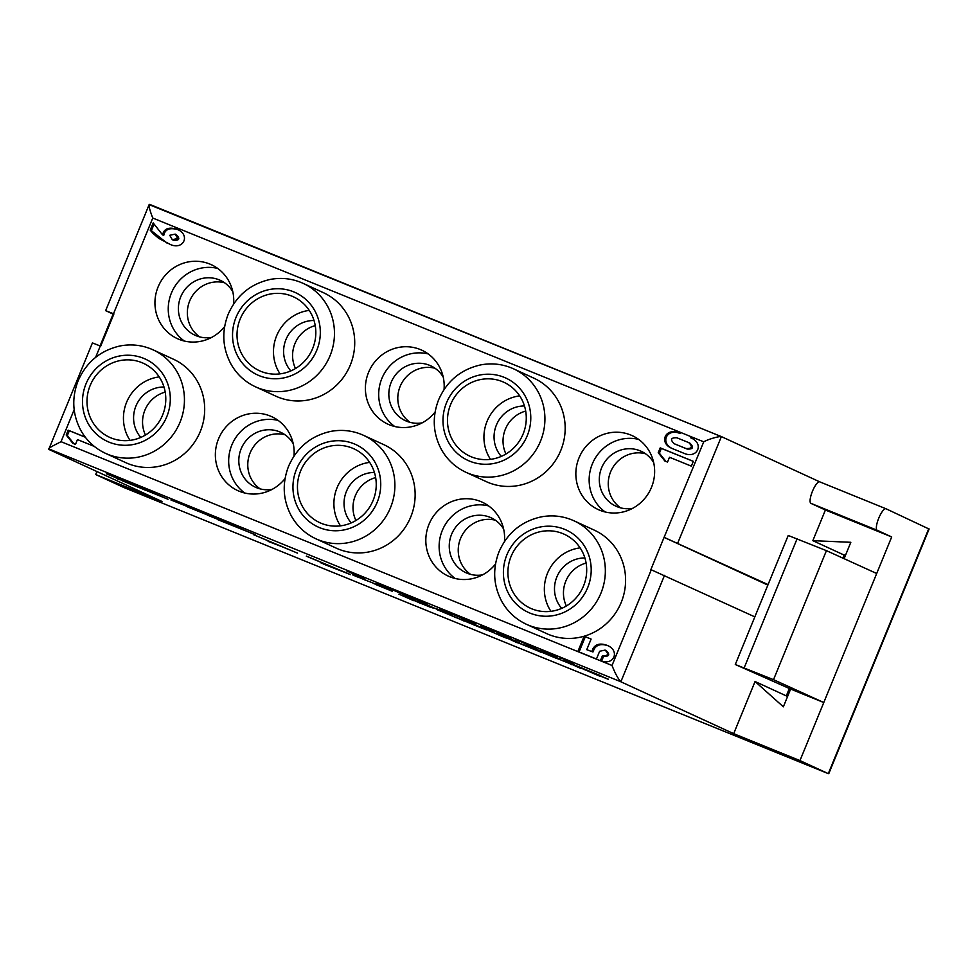 <?xml version="1.0" encoding="UTF-8"?>
<svg xmlns="http://www.w3.org/2000/svg" width="978" height="978" viewBox="0 0 978 978"><rect width="100%" height="100%" fill="white"/><g stroke="black" fill="none" stroke-linecap="round" stroke-linejoin="round"><path stroke-width="1.47" d="M845.579 555.101L844.075 555.039L842.816 558.096M828.879 773.415L929.1 529.049L886.044 508.78A11.626 3.179 112.1 0 0 886.007 508.768A11.626 3.179 112.1 0 0 878.709 518.267A11.626 3.179 112.1 0 0 877.229 530.284L891.691 536.946L799.967 760.591L733.683 733.671L755.065 681.519L786.312 695.896L789.344 688.475M786.312 695.896L787.424 696.886M693.316 461.384L661.348 448.401L659.38 453.217L665.945 461.445M659.38 453.217L658.218 452.692L660.199 447.875L661.348 448.401M660.199 447.875L693.341 461.335L691.36 466.151L669.49 457.264L667.509 462.081L664.857 461.005L658.218 452.692M688.488 442.508L676.886 437.789C670.884 437.545 669.967 439.513 674.135 443.694L686.018 448.523C692.033 448.78 692.95 446.812 688.769 442.631L688.488 442.508M689.649 443.034L689.93 443.156C694.099 447.349 693.182 449.305 687.179 449.061L674.172 443.706M690.468 437.692L691.189 438.01C704.466 443.706 697.253 459.171 684.05 453.34L671.715 448.315C658.451 442.618 665.651 427.154 678.866 432.973L680.028 433.511C667.143 427.802 659.637 442.606 672.363 448.596M177.715 238.51L175.184 234.121L169.756 235.282L172.287 239.671L177.715 238.51M175.16 234.109L176.321 234.647C180.368 238.828 179.402 240.674 173.436 240.197M153.913 224.463L151.37 230.686L167.238 243.265M178.033 229.708C169.781 227.336 165.013 229.243 163.729 235.417L162.568 234.891C164.047 228.436 169.072 226.639 177.641 229.512C190.527 235.185 183.485 250.197 170.575 244.598L158.619 238.302L153.008 233.412L150.209 230.148L151.37 230.686M150.209 230.148L153.179 222.923L162.568 234.891M85.306 437.215L69.328 430.723L67.348 435.54L73.912 443.755M94.34 446.433L77.458 439.587L75.489 444.403L72.837 443.315L66.198 435.002L67.348 435.54M66.198 435.002L68.167 430.186L69.328 430.723M68.167 430.186L85.233 437.117M355.919 520.504A30.22 29.059 114.7 0 1 375.662 477.594M374.44 472.484A30.22 29.059 -65.3 0 0 346.897 490.357A30.22 29.059 -65.3 0 0 351.236 522.9M369.672 462.386A40.673 39.12 -65.3 0 0 337.043 487.777A40.673 39.12 -65.3 0 0 340.478 525.846M300.601 471.017A40.673 39.12 114.7 0 1 353.853 448.78A40.673 39.12 114.7 0 1 373.095 500.455A40.673 39.12 114.7 0 1 319.843 522.692A40.673 39.12 114.7 0 1 300.601 471.017M363.547 435.332L383.792 444.648A56.944 54.768 114.7 0 1 409.745 519.269A56.944 54.768 114.7 0 1 336.188 548.12L315.943 538.805C305.527 533.927 297.422 526.47 291.591 516.433C282.911 500.333 281.908 483.609 288.596 466.249C296.933 447.447 310.967 435.833 330.711 431.396C342.117 429.293 353.058 430.601 363.547 435.332A56.944 54.768 114.7 0 1 389.501 509.954A56.944 54.768 114.7 0 1 315.943 538.805M505.956 454A30.22 29.059 114.7 0 1 525.687 411.09M524.465 405.98A30.22 29.059 -65.3 0 0 496.922 423.853A30.22 29.059 -65.3 0 0 501.274 456.396M519.697 395.882A40.673 39.12 -65.3 0 0 487.081 421.274A40.673 39.12 -65.3 0 0 490.504 459.342M450.626 404.513A40.673 39.12 114.7 0 1 503.878 382.276A40.673 39.12 114.7 0 1 523.132 433.951A40.673 39.12 114.7 0 1 469.88 456.188A40.673 39.12 114.7 0 1 450.626 404.513M513.572 368.828L533.817 378.144A56.944 54.768 114.7 0 1 559.783 452.765A56.944 54.768 114.7 0 1 486.225 481.616L465.968 472.301C455.565 467.423 447.447 459.966 441.628 449.929C432.948 433.829 431.946 417.105 438.633 399.745C446.958 380.943 460.993 369.317 480.736 364.892C492.154 362.789 503.095 364.097 513.572 368.828A56.944 54.768 114.7 0 1 539.526 443.45A56.944 54.768 114.7 0 1 465.968 472.301M145.465 435.027A30.22 29.059 114.7 0 1 165.209 392.117M163.986 387.007A30.22 29.059 -65.3 0 0 136.443 404.88A30.22 29.059 -65.3 0 0 140.795 437.423M159.218 376.909A40.673 39.12 -65.3 0 0 126.59 402.3A40.673 39.12 -65.3 0 0 130.025 440.369M90.147 385.54A40.673 39.12 114.7 0 1 143.399 363.303A40.673 39.12 114.7 0 1 162.641 414.978A40.673 39.12 114.7 0 1 109.389 437.215A40.673 39.12 114.7 0 1 90.147 385.54M153.094 349.855L173.338 359.171A56.944 54.768 114.7 0 1 199.292 433.792A56.944 54.768 114.7 0 1 125.734 462.643L105.49 453.327C95.074 448.45 86.969 440.992 81.137 430.956C72.458 414.855 71.455 398.132 78.142 380.772C86.48 361.97 100.514 350.356 120.257 345.919C131.663 343.816 142.605 345.124 153.094 349.855A56.944 54.768 114.7 0 1 179.047 424.476A56.944 54.768 114.7 0 1 105.49 453.327M470.565 574.355A30.22 29.059 114.7 0 1 461.09 537.228A30.22 29.059 114.7 0 1 495.455 520.247M503.658 529.11A30.22 29.059 -65.3 0 0 491.152 517.79A30.22 29.059 -65.3 0 0 452.117 533.096A30.22 29.059 -65.3 0 0 465.895 572.692A30.22 29.059 -65.3 0 0 467.056 573.194A30.22 29.059 -65.3 0 0 482.631 574.832M488.572 505.883A40.673 39.12 -65.3 0 0 442.276 530.516A40.673 39.12 -65.3 0 0 455.173 578.487M504.452 541.531A40.673 39.12 -65.3 0 0 482.215 502.166A40.673 39.12 -65.3 0 0 428.963 524.404A40.673 39.12 -65.3 0 0 448.217 576.079A40.673 39.12 -65.3 0 0 495.516 564.025M260.111 488.878A30.22 29.059 114.7 0 1 250.637 451.738A30.22 29.059 114.7 0 1 285.001 434.77M293.204 443.633A30.22 29.059 -65.3 0 0 280.698 432.313A30.22 29.059 -65.3 0 0 241.664 447.618A30.22 29.059 -65.3 0 0 255.441 487.215A30.22 29.059 -65.3 0 0 256.603 487.716A30.22 29.059 -65.3 0 0 272.177 489.355M278.119 420.406A40.673 39.12 -65.3 0 0 231.823 445.039A40.673 39.12 -65.3 0 0 244.72 493.01M294.011 456.054A40.673 39.12 -65.3 0 0 271.762 416.689A40.673 39.12 -65.3 0 0 218.51 438.914A40.673 39.12 -65.3 0 0 237.764 490.601A40.673 39.12 -65.3 0 0 285.063 478.548M410.137 422.374A30.22 29.059 114.7 0 1 400.662 385.234A30.22 29.059 114.7 0 1 435.027 368.266M443.242 377.129A30.22 29.059 -65.3 0 0 430.736 365.809A30.22 29.059 -65.3 0 0 391.701 381.114A30.22 29.059 -65.3 0 0 405.467 420.711A30.22 29.059 -65.3 0 0 406.64 421.212A30.22 29.059 -65.3 0 0 422.203 422.838M428.144 353.902A40.673 39.12 -65.3 0 0 381.848 378.535A40.673 39.12 -65.3 0 0 394.745 426.506M444.036 389.55A40.673 39.12 -65.3 0 0 421.799 350.185A40.673 39.12 -65.3 0 0 368.547 372.41A40.673 39.12 -65.3 0 0 387.789 424.097A40.673 39.12 -65.3 0 0 435.088 412.031M224.573 282.789A30.22 29.059 -65.3 0 0 189.683 300.967A30.22 29.059 -65.3 0 0 199.683 336.897M232.788 291.652A30.22 29.059 -65.3 0 0 220.282 280.331A30.22 29.059 -65.3 0 0 181.248 295.637A30.22 29.059 -65.3 0 0 195.013 335.234A30.22 29.059 -65.3 0 0 196.187 335.735A30.22 29.059 -65.3 0 0 211.749 337.361M217.691 268.412A40.673 39.12 -65.3 0 0 171.394 293.058A40.673 39.12 -65.3 0 0 184.292 341.016M224.634 326.554A40.673 39.12 114.7 0 1 177.336 338.62A40.673 39.12 114.7 0 1 158.094 286.933A40.673 39.12 114.7 0 1 211.346 264.708A40.673 39.12 114.7 0 1 233.583 304.072M620.59 507.851A30.22 29.059 114.7 0 1 611.116 470.711A30.22 29.059 114.7 0 1 645.48 453.743M653.695 462.606A30.22 29.059 -65.3 0 0 641.189 451.286A30.22 29.059 -65.3 0 0 602.155 466.592A30.22 29.059 -65.3 0 0 615.92 506.188A30.22 29.059 -65.3 0 0 617.094 506.69A30.22 29.059 -65.3 0 0 632.656 508.328M638.597 439.379A40.673 39.12 -65.3 0 0 592.301 464.012A40.673 39.12 -65.3 0 0 605.199 511.983M579 457.887A40.673 39.12 114.7 0 1 632.253 435.662A40.673 39.12 114.7 0 1 651.495 487.337A40.673 39.12 114.7 0 1 598.243 509.575A40.673 39.12 114.7 0 1 579 457.887M566.372 605.981A30.22 29.059 114.7 0 1 586.115 563.071M584.893 557.961A30.22 29.059 -65.3 0 0 557.35 575.834A30.22 29.059 -65.3 0 0 561.69 608.377M580.125 547.876A40.673 39.12 -65.3 0 0 547.497 573.255A40.673 39.12 -65.3 0 0 550.932 611.323M511.054 556.494A40.673 39.12 114.7 0 1 564.306 534.257A40.673 39.12 114.7 0 1 583.548 585.932A40.673 39.12 114.7 0 1 530.296 608.169A40.673 39.12 114.7 0 1 511.054 556.494M574 520.809L594.245 530.125A56.944 54.768 114.7 0 1 625.333 585.7A56.944 54.768 114.7 0 1 584.147 636.226A56.944 54.768 114.7 0 1 546.641 633.597L526.396 624.282C515.981 619.404 507.875 611.947 502.044 601.91C493.364 585.81 492.362 569.086 499.049 551.726C507.386 532.924 521.421 521.311 541.164 516.885C552.57 514.77 563.511 516.078 574 520.809A56.944 54.768 114.7 0 1 599.954 595.431A56.944 54.768 114.7 0 1 526.396 624.282M607.998 645.737C601.348 643.548 596.739 644.673 594.159 649.099L592.974 651.996L586.751 649.685L592.974 651.996M591.091 639.111L585.309 636.764L579.074 651.959L596.458 659.025L599.636 651.262L605.064 650.101C609.074 654.123 608.194 656.006 602.424 655.773L603.585 656.299L601.666 660.981M606.226 650.639C610.235 654.649 609.355 656.544 603.585 656.299M601.604 661.116L600.455 660.59C613.463 666.324 620.553 651.103 607.485 645.48C600.602 642.925 595.773 643.952 593.01 648.573L594.159 649.099M600.419 660.663L602.424 655.773M755.065 681.519L783.354 706.813L790.627 689.062L823.769 702.534L773.512 679.673L826.434 550.651L788.219 535.479L735.297 664.502L773.512 679.673M735.297 664.502L790.627 689.062M891.691 536.946L825.408 510.015L812.84 540.663L850.823 542.301L844.112 558.683M113.729 314.39L105.648 310.662L113.925 313.901L100.697 346.163L92.421 342.911L49.108 448.523M74.157 409.684L61.039 441.689C55.404 444.721 46.846 448.376 49.157 449.562L161.969 501.469L95.685 474.538L96.92 471.543M95.685 474.538L124.035 487.582L828.305 773.635L799.967 760.591M767.864 585.101L664.086 537.362L703.744 441.836C709.209 438.719 719.967 436.078 721.409 436.616L819.747 481.848A11.626 3.179 -67.9 0 1 819.76 481.861L885.97 508.756M825.408 510.015L810.945 503.364A11.626 3.179 -67.9 0 1 812.425 491.347A11.626 3.179 -67.9 0 1 819.723 481.848L886.007 508.768M664.502 537.521L768.072 584.612M812.84 540.663L844.075 555.039M754.833 616.874L650.859 569.612L664.086 537.362M703.744 441.836L152.764 218.045C149.989 210.881 148.778 206.407 149.145 204.622L721.324 436.579M48.9 448.926L620.859 681.776L733.683 733.671M320.98 562.912L340.65 570.663L306.371 556.066L350.381 574.526L323.596 564.123L340.222 570.431M142.861 489.122L128.729 482.814M115.624 477.57L138.399 487.264M122.103 480.21L118.436 478.682M123.888 481.029L122.47 480.455M156.407 494.501L133.204 484.636L144.182 489.733L152.421 492.716M578.988 666.837L596.873 674.172M577.032 666.458L608.206 679.123L577.032 666.458M563.939 660.492L577.411 666.238L563.939 660.492M532.839 646.592L515.296 639.355L533.413 646.715M540.504 651.165L531.763 647.412C544.697 652.644 549.013 654.967 533.805 648.597M540.406 651.25L526.702 645.443M487.985 628.487L488.988 628.891M480.821 625.517L486.763 627.962M490.87 629.6L492.753 630.663M504.281 636.262L519.257 642.839C492.032 631.861 492.411 631.482 504.232 636.36L512.35 639.539M506.445 638.157L488.144 630.358L506.47 638.157M480.553 626.617L493.976 632.473L480.553 626.617M440.479 609.441L460.186 617.289M469.807 622.619C459.819 618.499 457.728 617.179 471.909 623.145L478.071 626.018L471.861 623.243C480.479 626.984 479.782 626.812 469.77 622.729L461.176 618.829M424.366 602.607L415.858 598.964C429.085 604.318 432.386 606.177 417.264 599.869M437.484 609.783L464.293 621.006L437.484 609.783M396.775 591.592L411.579 597.705L397.912 591.91M391.53 589.221L402.802 593.915M426.371 604.979C416.371 600.859 414.281 599.538 428.462 605.492L434.672 608.267L428.425 605.602C437.044 609.343 436.347 609.16 426.322 605.089L417.74 601.189M376.836 583.463L397.679 591.934L376.836 583.463M402.349 594.856L415.772 600.712L402.349 594.856M398.975 594.147L413.572 600.663L398.975 594.147M352.826 573.56L357.532 575.467M352.728 573.487L356.065 574.856M357.532 575.443L361.554 577.191M349.696 572.301L364.501 578.365M375.356 584.355L392.349 591.299L375.405 584.257M373.254 583.34L383.303 587.289M359.06 577.472C351.004 574.11 350.76 573.952 358.327 576.971L367.85 581.018M368.144 581.189L352.716 574.771M237.96 526.897L229.439 523.254C242.666 528.597 245.979 530.467 230.845 524.147M197.47 510.602C187.397 506.457 186.175 505.528 200.233 511.421L206.077 514.025L200.184 511.531C208.534 515.125 207.605 514.856 197.422 510.712L189.206 506.995M170.881 499.941L190.588 507.79M215.172 517.79C205.099 513.646 203.876 512.716 217.935 518.609L223.779 521.213L217.886 518.719C226.236 522.325 225.307 522.044 215.123 517.9L206.908 514.183M418.364 602.314L412.215 599.636M443.743 612.032C433.755 607.925 431.665 606.592 445.846 612.558L452.007 615.443L445.797 612.668C454.428 616.397 453.719 616.226 443.706 612.142L435.124 608.243M465.455 621.36L486.469 629.979L465.479 621.299M467.056 620.101C456.995 615.957 455.772 615.028 469.819 620.92L475.626 623.634L469.782 621.03C478.12 624.624 477.203 624.355 467.019 620.211L458.804 616.495M526.959 645.993L541.592 652.399L516.482 642.167L526.959 645.993M530.076 647.558L515.761 641.8L527.179 646.226M511.311 637.986L492.178 630.101L507.509 636.226M504.11 634.979L497.802 632.424M501.567 634.074L508.34 636.812M543.951 652.583L560.211 659.233L545.333 653.023M541.03 651.959L557.24 658.695M548.487 653.17C538.413 649.025 537.191 648.096 551.25 653.989L557.044 656.703L551.201 654.099C559.55 657.705 558.621 657.424 548.438 653.28L540.223 649.563M560.113 657.558L573.255 663.28L560.113 657.558M217.691 519.636L254.745 534.465L207.47 515.125M225.27 522.252L223.864 521.69M268.18 541.409L285.209 547.937L253.534 534.673L287.483 549M267.08 540.577L282.055 546.58M253.534 534.673L297.532 553.145M159.561 495.724L155.967 494.367M122.103 480.699L168.033 499.257L142.702 488.303L106.394 473.792L159.964 495.944L122.128 480.638M120.282 479.868L117.543 478.927M61.039 441.689L612.02 665.48C615.064 673.267 618.023 678.695 620.859 681.776L664.527 575.321M577.912 651.434L579.074 651.959M577.876 651.519L584.147 636.226L585.309 636.764M584.147 636.226L591.103 639.062L586.751 649.685M591.824 651.458L593.01 648.573M303.119 283.351L323.376 292.666A56.944 54.768 114.7 0 1 349.329 367.288A56.944 54.768 114.7 0 1 275.772 396.139L255.515 386.823C245.111 381.946 236.994 374.488 231.175 364.452C222.495 348.351 221.493 331.628 228.18 314.268C236.505 295.466 250.551 283.84 270.283 279.415C281.701 277.312 292.642 278.62 303.119 283.351A56.944 54.768 114.7 0 1 329.073 357.972A56.944 54.768 114.7 0 1 255.515 386.823M312.679 348.474A40.673 39.12 114.7 0 1 259.427 370.711A40.673 39.12 114.7 0 1 240.172 319.024A40.673 39.12 114.7 0 1 293.424 296.799A40.673 39.12 114.7 0 1 312.679 348.474M309.244 310.405A40.673 39.12 -65.3 0 0 276.627 335.796A40.673 39.12 -65.3 0 0 280.05 373.865M314.011 320.503A30.22 29.059 -65.3 0 0 286.468 338.376A30.22 29.059 -65.3 0 0 290.821 370.919M295.503 368.523A30.22 29.059 114.7 0 1 315.234 325.613M829.038 773.036L828.342 773.647L124.12 487.619M876.691 573.499L826.434 550.651M202.849 512.863L192.275 508.34L203.155 512.961M197.422 510.712C187.36 506.567 186.138 505.638 200.184 511.531L200.233 511.421M192.311 508.23L202.898 512.765M209.977 515.528L220.551 520.064L209.708 515.455M215.123 517.9C205.062 513.756 203.84 512.827 217.886 518.719L217.935 518.609M210.013 515.43L220.6 519.954M227.581 522.888L237.911 526.995L229.39 523.352C242.617 528.707 245.93 530.577 230.796 524.257L227.605 522.827M238.644 527.362L224.121 521.176M241.419 528.377L230.796 524.257M229.011 523.242L234.219 525.382M356.897 576.653L359.012 577.582C350.968 574.22 350.723 574.062 358.29 577.081L365.283 580.125M357.972 576.996L362.862 579M368.718 581.323L385.454 587.998M385.405 588.108L392.349 591.299M361.591 577.313L352.777 573.658L361.677 577.179M357.875 575.749L353.657 574.074M350.784 572.778L346.713 570.956M398.938 594.245L404.929 596.556M404.892 596.666L413.572 600.663M402.3 594.966L405.088 595.969M405.051 596.079L410.515 598.463M410.479 598.573L414.99 600.223M414.941 600.333L415.772 600.712M376.787 583.573L379.391 584.159M379.342 584.269L382.484 585.419M382.435 585.529L397.63 592.032M429.684 606.91L418.963 602.485L430.247 607.179M418.315 602.424L432.753 607.937M419.012 602.375L429.709 606.873M420.699 602.497L431.555 607.155L420.491 602.436M426.322 605.089C416.335 600.969 414.244 599.648 428.425 605.602L428.462 605.492M420.748 602.387L431.604 607.045M402.41 593.634L405.259 594.661M405.21 594.771L411.579 597.705M437.447 609.893L443.437 612.204M443.401 612.314L452.056 615.7M455.846 617.595L452.007 615.81L458.01 618.12M457.961 618.218L464.244 621.116M438.083 609.563L448.939 614.221L437.875 609.49M443.706 612.142C433.719 608.023 431.616 606.702 445.797 612.668L445.846 612.558M438.132 609.453L448.975 614.111M414 598.597L424.33 602.717L415.809 599.074C429.036 604.416 432.349 606.287 417.215 599.966L414.024 598.536M425.063 603.084L410.54 596.886M427.838 604.086L417.215 599.966M415.43 598.952L420.638 601.091M481.274 627.888L472.362 624.27L481.579 628.047M464.147 620.15L475.002 624.795L463.939 620.076M469.77 622.729C459.77 618.609 457.68 617.289 471.861 623.243L471.909 623.145M464.195 620.04L475.039 624.697M480.504 626.727L483.291 627.729M483.254 627.839L488.731 630.235M488.682 630.345L493.193 631.996M493.144 632.094L493.976 632.473M488.108 630.468L494.098 632.778M494.049 632.888L499.012 635.015M498.976 635.125L505.357 637.742M502.643 636.372L508.646 638.683M508.597 638.793L517.276 642.79M461.861 617.839L472.447 622.363L461.604 617.754M467.019 620.211C456.946 616.067 455.724 615.138 469.782 621.03L469.819 620.92M461.909 617.729L472.496 622.265M500.394 634.881L515.467 641.262L499.636 634.612M512.313 639.649L519.257 642.839M500.504 634.918L513.144 640.187M487.362 628.035L490.846 629.649M532.607 648.72L522.386 644.478L533.071 648.952M526.91 646.103L532.912 648.414M532.863 648.524L541.543 652.509M522.435 644.368L532.619 648.671M492.178 630.101L507.46 636.336M530.479 647.302L540.455 651.262L531.714 647.522C544.66 652.754 548.976 655.077 533.768 648.707L530.504 647.24M541.311 651.69L540.455 651.262M544.061 652.693L533.768 648.707M531.164 647.338L537.118 649.795M553.634 656.727L550.504 655.284L554.673 656.984M552.876 656.25L553.682 656.617M545.321 653.047L548.108 654.062M548.059 654.16L549.77 654.82M549.722 654.93L559.477 658.769M559.428 658.879L560.211 659.233M554.575 657.46L574.184 665.309M574.135 665.407L580.419 668.304M572.069 664.795L568.23 662.888M531.959 646.556L524.88 643.524L532.008 646.458M530.369 645.749L531.873 646.495M533.365 646.825L536.567 648.121M515.247 639.465L518.719 640.749M518.682 640.859L523.316 642.717M523.267 642.827L532.79 646.69M563.903 660.602L566.69 661.605M566.641 661.715L572.118 664.099M572.081 664.209L576.592 665.859M576.543 665.969L577.362 666.348M543.291 650.908L553.866 655.443L543.022 650.835M548.438 653.28C538.377 649.135 537.154 648.206 551.201 654.099L551.25 653.989M543.34 650.81L553.915 655.333M560.064 657.668L562.912 658.695M562.863 658.805L567.888 660.994M567.839 661.091L572.546 662.827M572.497 662.937L573.255 663.28M599.465 676.055L591.971 672.84L600.48 676.177M597.436 675.052L599.502 675.945M576.983 666.568L583.842 669.233M583.805 669.331L588.524 671.238M588.487 671.348L600.957 676.287M600.908 676.385L601.543 676.421M601.507 676.531L608.157 679.233M583.194 668.487L582.191 668.133M600.859 675.749L582.252 668.194M597.668 674.575L584.942 669.282M232.96 525.724L242.507 529.599L232.984 525.638M255.551 534.966L236.786 526.934M236.749 527.044L235.918 526.384M235.869 526.494L224.952 522.056M223.828 521.8L215.441 518.071M215.392 518.181L187.091 506.726M127.849 482.851L122.812 480.797L127.849 482.851M138.363 487.374L127.372 482.264M127.36 482.313L122.054 480.125M122.042 480.174L126.223 482.093L121.199 480.027M121.186 480.051L122.495 480.381M122.458 480.479L116.981 478.108M116.944 478.181L115.111 477.545M306.334 556.176L350.332 574.636M168.033 499.257L106.394 473.792M686.018 448.523L687.179 449.061M675.578 444.354L674.417 443.816M680.028 433.511L678.866 432.973M296.456 469.33A45.33 43.594 -65.3 0 0 342.153 530.259A45.33 43.594 -65.3 0 0 371.933 457.618A45.33 43.594 -65.3 0 0 296.456 469.33M446.494 402.826A45.33 43.594 -65.3 0 0 492.178 463.755A45.33 43.594 -65.3 0 0 521.971 391.114A45.33 43.594 -65.3 0 0 446.494 402.826M86.003 383.853A45.33 43.594 -65.3 0 0 131.7 444.782A45.33 43.594 -65.3 0 0 161.492 372.141A45.33 43.594 -65.3 0 0 86.003 383.853M506.91 554.807A45.33 43.594 -65.3 0 0 552.607 615.737A45.33 43.594 -65.3 0 0 582.387 543.096A45.33 43.594 -65.3 0 0 506.91 554.807M810.945 503.364L877.229 530.284M149.671 204.39L721.373 436.604L677.754 543.059M152.764 218.045L113.509 313.73M100.282 345.992L95.624 357.361M612.02 665.48L651.275 569.783M236.04 317.349A45.33 43.594 -65.3 0 0 281.725 378.266A45.33 43.594 -65.3 0 0 311.517 305.637A45.33 43.594 -65.3 0 0 236.04 317.349M828.305 773.635L928.855 528.475M744.234 667.681L797.143 538.646M688.744 442.618L689.906 443.144M173.461 240.209L172.299 239.683M605.04 650.089L606.201 650.627M100.074 345.906L113.118 314.109M149.145 204.622L105.648 310.662"/></g></svg>
